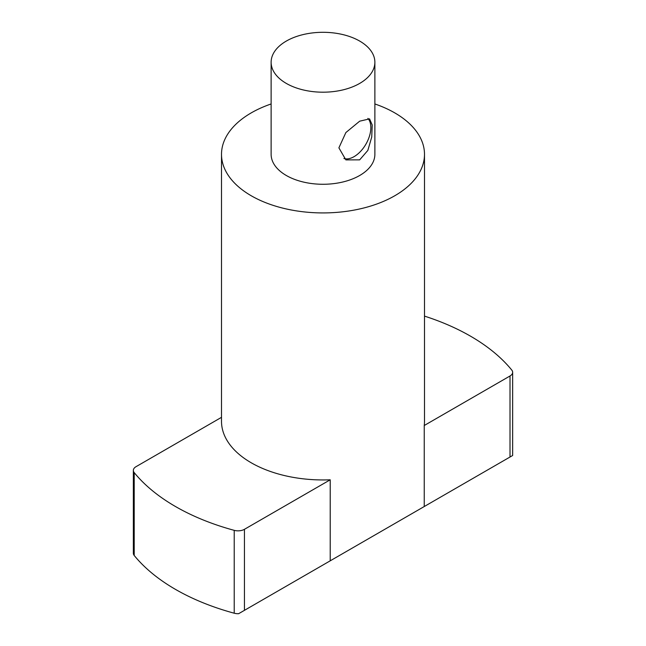 <?xml version="1.0" encoding="UTF-8"?>
<svg xmlns="http://www.w3.org/2000/svg" width="646" height="646" viewBox="0 0 646 646"><rect width="100%" height="100%" fill="white"/><g stroke="black" fill="none" stroke-linecap="round" stroke-linejoin="round"><path stroke-width="0.97" d="M510.009 457.021L510.009 375.988A9.02 5.208 0 0 0 512.649 372.306L512.649 455.18A9.02 5.208 180 0 1 512.633 455.503L238.624 613.7A9.02 5.208 180 0 1 234.223 613.216A208.626 120.447 180 0 1 134.206 555.471A9.02 5.208 180 0 1 133.351 553.259L133.351 470.385A9.02 5.208 0 0 0 134.206 472.606A208.626 120.447 0 0 0 234.223 530.35A9.02 5.208 0 0 0 244.438 529.316L244.438 610.341M374.874 103.958A101.495 58.6 180 0 1 424.495 154.329A101.495 58.6 180 0 1 409.822 184.675A101.495 58.6 180 0 1 251.237 195.762A101.495 58.6 180 0 1 221.505 154.329A101.495 58.6 180 0 1 271.126 103.958M510.009 375.988L424.236 425.512L424.236 506.537M424.236 425.512A101.495 58.6 0 0 0 424.495 421.345L424.495 154.329M221.505 154.329L221.505 421.345A101.495 58.6 0 0 0 330.211 479.8L330.211 560.825M367.905 118.379A23.684 13.671 -60 0 1 365.62 144.672A23.684 13.671 -60 0 1 343.906 158.52M338.892 147.845L345.868 132.559L359.677 121.182L369.56 118.872L372.225 125.017L371.725 137.057L367.84 150.413L359.677 159.853L345.876 159.893L338.892 147.845M286.323 83.423A51.874 29.95 180 0 1 271.126 62.25A51.874 29.95 180 0 1 323 32.3A51.874 29.95 180 0 1 374.874 62.25A51.874 29.95 180 0 1 342.848 89.915A51.874 29.95 180 0 1 286.323 83.423M374.874 62.25L374.874 154.329A51.874 29.95 180 0 1 342.848 181.994A51.874 29.95 180 0 1 286.323 175.502A51.874 29.95 180 0 1 271.126 154.329L271.126 62.25M221.505 417.332L135.991 466.703A9.02 5.208 0 0 0 133.351 470.385M330.211 479.8L244.438 529.316M512.649 372.306A9.02 5.208 0 0 0 511.793 370.093A208.626 120.447 0 0 0 424.495 316.112M234.223 613.216L234.223 530.35M134.206 472.606L134.206 555.471"/></g></svg>
